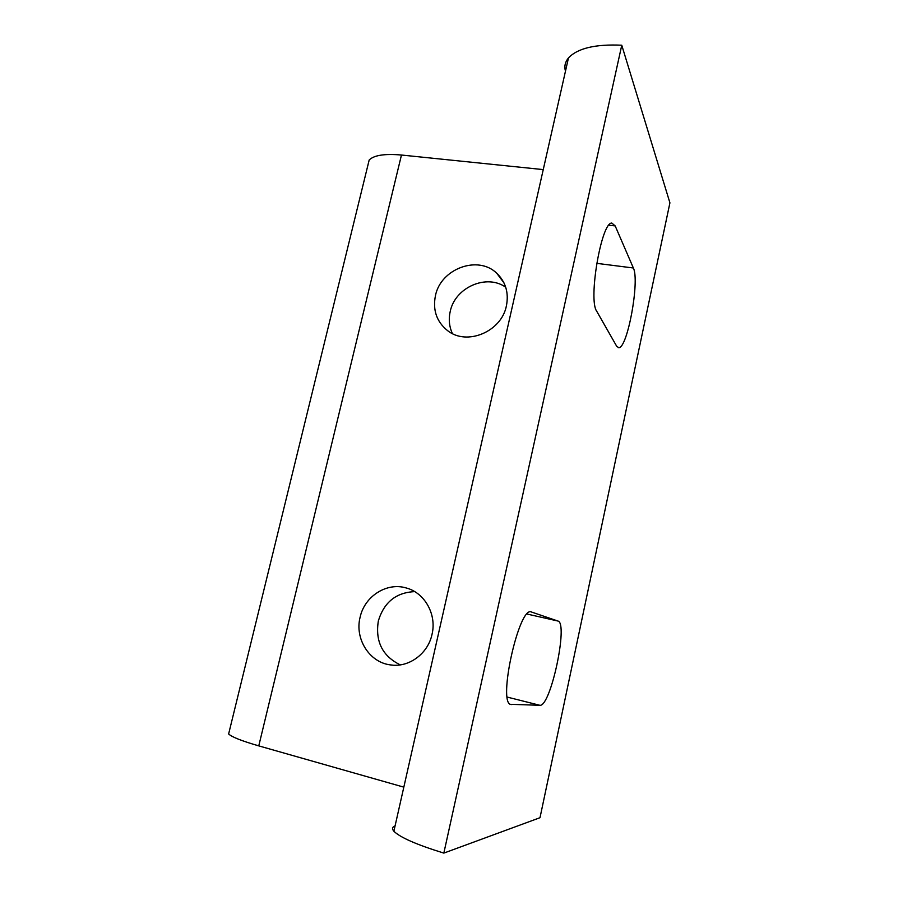 <?xml version="1.0" encoding="UTF-8"?>
<svg xmlns="http://www.w3.org/2000/svg" width="898" height="898" viewBox="0 0 898 898"><rect width="100%" height="100%" fill="white"/><g stroke="black" fill="none" stroke-linecap="round" stroke-linejoin="round"><path stroke-width="1.35" d="M435.429 295.734C440.626 268.783 477.927 254.774 496.751 273.25C505.709 281.927 508.93 292.782 506.416 305.803C501.522 331.755 466.825 346.123 447.597 330.644C436.664 321.821 432.611 310.18 435.429 295.734M505.72 287.259C486.548 273.441 454.904 287.528 450.212 311.527C448.484 319.295 449.213 326.648 452.412 333.573M360.109 617.218C364.577 596.294 386.623 582.106 406.053 587.921C424.563 592.59 436.944 614.311 432.017 634.381C427.953 653.946 408.478 668.011 390.102 664.857C369.157 662.208 354.587 638.568 360.109 617.218M414.719 591.636C396.141 592.444 384.018 602.221 378.339 620.956C375.128 641.486 382.447 656.124 400.295 664.879M511.467 704.571L510.85 704.47C497.425 703.325 519.022 606.083 531.234 611.931L557.916 621.034C568.557 622.819 550.699 706.939 539.9 705.3L510.457 704.313M596.699 311.202C588.067 299.876 601.379 221.986 611.819 223.063L615.175 225.914L633.371 267.997C639.937 280.771 627.365 348.94 618.677 347.672L616.657 346.201L596.699 311.202M229.158 731.814L228.631 733.969C231.74 736.989 241.775 740.951 258.77 745.879L403.819 787.142M543.245 169.599L401.462 155.028C384.737 153.558 373.983 155.208 369.179 160.012L367.81 165.636M395.064 825.924C392.179 827.024 391.775 828.798 393.874 831.222C399.98 837.396 416.627 844.692 443.837 853.1L540.001 817.708L669.919 202.847L621.764 45.214L443.837 853.1M621.764 45.214C595.34 44.024 577.571 48.256 568.468 57.921C565.111 61.962 564.112 66.385 565.471 71.166M539.9 705.3L507.247 697.095M557.916 621.034L527.081 614.041M615.175 225.914L608.889 225.185M633.371 267.997L596.699 263.339M401.462 155.028L258.77 745.879M503.991 282.926L496.751 273.25M618.677 347.672L618.071 347.582M392.853 665.16L390.102 664.857M369.179 160.012L228.631 733.969M568.468 57.921L393.874 831.222"/></g></svg>
